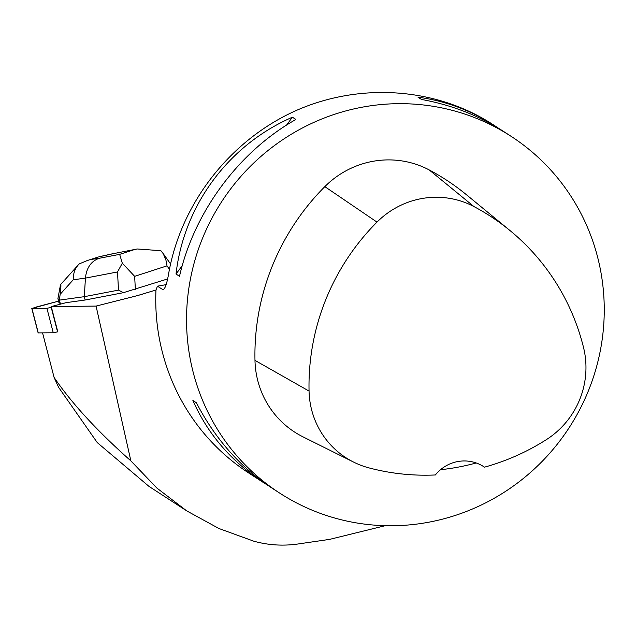 <?xml version="1.0" encoding="UTF-8"?>
<svg xmlns="http://www.w3.org/2000/svg" width="636" height="636" viewBox="0 0 636 636"><rect width="100%" height="100%" fill="white"/><g stroke="black" fill="none" stroke-linecap="round" stroke-linejoin="round"><path stroke-width="0.95" d="M51.222 307.403L57.558 331.865L53.257 332.771L38.128 332.906L31.8 308.444L46.921 308.309L51.222 307.403L46.921 308.309L35.529 308.436L36.594 306.926L58.576 301.138L31.8 308.444M167.57 278.958L123.384 292.687L118.503 290.119L117.501 271.962L85.439 278.107C86.488 267.907 91.02 261.309 99.025 258.319L119.655 254.368L122.319 263.201L134.649 276.342L135.365 289.38M57.781 331.785L51.254 306.568L66.136 302.649L85.16 300.017L123.384 292.687M51.254 306.568L96.076 306.083L137.09 295.708L155.971 290.008A212.623 207.256 123 0 0 248.891 473.112L263.463 482.573C231.21 461.354 207.686 433.998 192.899 400.489L196.381 402.747C215.032 438.76 240.233 467.206 271.985 488.098L279.673 493.083A212.623 207.256 -57 0 1 188.399 347.693A212.623 207.256 -57 0 1 284.705 138.402A212.623 207.256 -57 0 1 511.121 136.343A212.623 207.256 -57 0 1 592.649 240.71A212.623 207.256 -57 0 1 523.325 478.479A212.623 207.256 -57 0 1 279.673 493.083M60.404 304.159L59.275 302.442A13.714 0.851 165.5 0 1 58.83 302.346A13.714 0.851 165.5 0 1 58.997 302.156L59.275 302.442M42.564 332.882L54.084 377.41C71.55 403.145 97.141 430.962 130.873 460.885L96.076 306.083M385.225 525.694L329.663 539.368L298.093 543.979C282.972 546.141 268.161 545.195 253.661 541.149L218.967 528.524L186.738 510.891L156.838 488.027L130.873 460.885M511.121 136.343L503.442 131.358C478.924 115.569 451.608 104.932 421.477 99.454L417.995 97.197C445.192 100.774 470.831 110.314 494.911 125.825L492.336 124.155C434.905 87.06 358.33 82.187 293.943 111.531C229.66 141.12 181.395 203.186 168.882 272.319C166.902 284.109 164.835 289.849 162.657 289.539L157.474 286.168L166.123 284.642M155.971 290.008L157.474 286.168M163.269 289.682L162.657 289.539L163.897 289.34M292.417 117.207L295.899 119.465C238.905 151.607 194.195 211.852 179.511 276.286L176.021 274.029C183.907 205.182 228.618 144.936 292.417 117.207L286.574 125.077M267.796 485.308L263.463 482.573M494.911 125.825L499.101 128.623M484.473 467.166A37.206 36.268 -57 0 0 483.742 466.673A37.206 36.268 -57 0 0 435.366 474.965A227.473 221.733 -57 0 1 368.745 467.826A83.952 81.837 -57 0 1 353.616 462.102L302.943 436.821A90.368 88.086 -57 0 1 254.98 360.381A233.881 227.982 -57 0 1 324.829 186.634A90.368 88.086 -57 0 1 429.189 169.923A233.881 227.982 -57 0 1 466.427 194.719L510.167 230.693A227.473 221.733 -57 0 1 583.522 347.455A83.952 81.837 -57 0 1 546.252 439.715A227.473 221.733 -57 0 1 484.473 467.166L482.692 466.021M353.616 462.102A83.952 81.837 -57 0 1 309.056 391.092A227.473 221.733 -57 0 1 376.997 222.107A83.952 81.837 -57 0 1 473.955 206.573A227.473 221.733 -57 0 1 510.167 230.693M440.51 469.718A228.578 222.807 123 0 0 476.205 462.976M192.899 400.489L196.667 403.304M182.246 265.649L176.021 274.029M54.084 377.41L58.56 387.276L97.268 442.608L148.983 486.389L186.738 510.891M118.503 290.119L84.294 296.678L85.16 300.017M169.446 269.306L167.006 265.864L165.909 259.965L163.237 253.708L160.916 250.711L137.233 248.978L113.598 253.605L137.241 248.978M122.319 263.201L117.501 271.962M98.373 256.968L87.227 260.569L79.325 263.861L78.236 264.966C74.809 268.909 73.14 273.854 73.227 279.792L85.439 278.107L84.294 296.678L59.41 300.12L60.452 304.143M60.142 294.341C61.016 287.313 61.143 284.093 60.507 284.674L57.916 298.602L59.41 300.12L60.142 294.341L73.227 279.792M57.916 298.602L58.862 302.259M53.257 332.771L46.921 308.309M31.935 308.468L38.271 332.93M132.057 297.02L142.289 294.269M309.056 391.092L254.98 360.381M376.997 222.107L324.829 186.634M473.955 206.573L429.189 169.923M167.006 265.864L134.649 276.342M113.598 253.605L100.409 256.523M91.727 259.337L99.025 258.319M119.655 254.368L134.228 249.654M137.09 295.708L137.797 295.517M170.551 263.948L162.578 252.715M114.615 253.319L99.367 256.69M78.204 265.005L60.507 284.674M98.445 256.944L87.235 260.569"/></g></svg>
